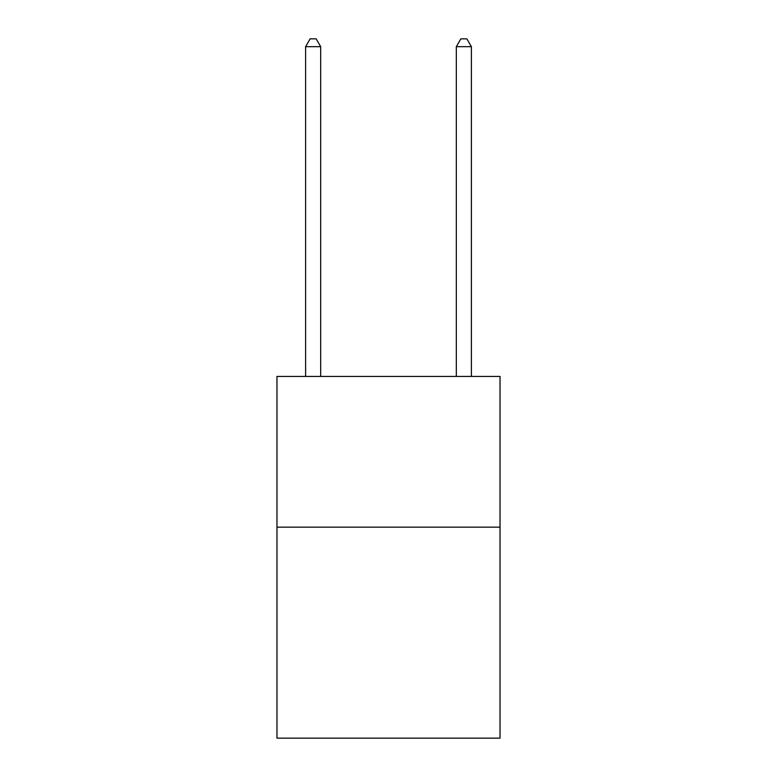 <?xml version="1.0" encoding="UTF-8"?>
<svg xmlns="http://www.w3.org/2000/svg" width="777" height="777" viewBox="0 0 777 777"><rect width="100%" height="100%" fill="white"/><g stroke="black" fill="none" stroke-linecap="round" stroke-linejoin="round"><path stroke-width="1.17" d="M500.029 527.156L500.029 738.15L276.971 738.15L276.971 376.447L500.029 376.447L500.029 527.156L276.971 527.156M320.678 376.447L320.678 46.688L305.614 46.688L305.614 376.447M305.614 46.688L310.13 38.85L316.161 38.85L320.678 46.688M471.386 376.447L471.386 46.688L456.322 46.688L456.322 376.447M456.322 46.688L460.839 38.85L466.87 38.85L471.386 46.688"/></g></svg>

